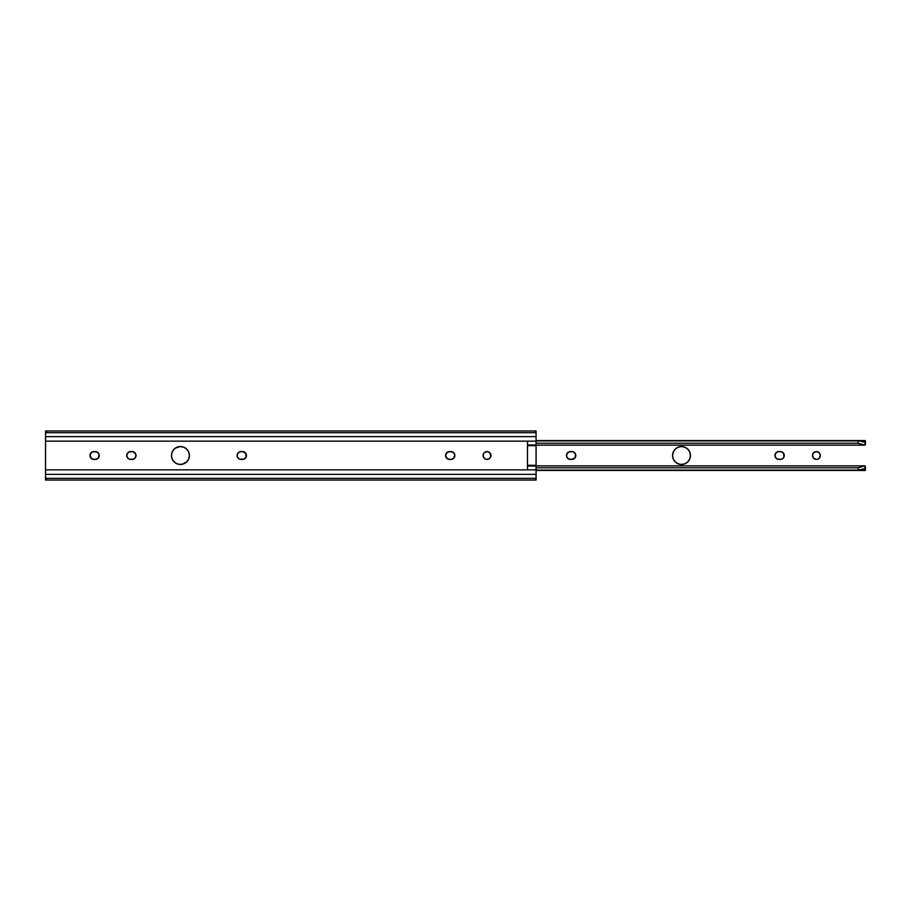 <?xml version="1.0" encoding="UTF-8"?>
<svg xmlns="http://www.w3.org/2000/svg" width="911" height="911" viewBox="0 0 911 911"><rect width="100%" height="100%" fill="white"/><g stroke="black" fill="none" stroke-linecap="round" stroke-linejoin="round"><path stroke-width="1.37" d="M178.704 464.28A8.951 8.951 0 0 0 180.435 464.451A8.951 8.951 0 0 1 171.496 455.5A8.951 8.951 0 0 1 180.446 446.549A8.951 8.951 0 0 0 178.704 446.72M178.693 446.72A8.951 8.951 0 0 0 178.693 464.28L175.47 462.947L172.999 460.476L171.667 457.242L171.667 453.758L172.999 450.524L175.47 448.053L180.446 446.549L183.863 447.233L186.778 449.169L188.714 452.072L189.397 455.5L188.714 458.928L186.778 461.831L182.189 464.28L178.693 464.28L180.446 464.451A8.951 8.951 0 0 0 189.397 455.5A8.951 8.951 0 0 0 180.446 446.549L178.613 446.732M485.517 459.121L483.388 457.003L483.388 453.997A3.929 3.929 0 0 0 486.246 459.349L487.021 459.429A3.929 3.929 0 0 1 483.092 455.5A3.929 3.929 0 0 1 487.021 451.571L489.788 452.721L490.87 456.263L489.196 458.768L486.246 459.349A3.929 3.929 0 0 0 487.009 459.429M487.009 451.571A3.929 3.929 0 0 0 484.242 452.721L487.021 451.571A3.929 3.929 0 0 1 490.938 455.5A3.929 3.929 0 0 1 487.021 459.429A3.929 3.929 0 0 0 489.207 452.243L488.512 451.879M45.55 430.994L45.55 432.691L536.067 432.691L536.067 430.971L45.55 430.971L45.55 436.642L536.067 436.642L536.067 432.691L45.55 432.691L45.55 441.152L536.067 441.152L536.067 436.642L45.55 436.642L45.55 469.848L527.48 469.848L527.48 441.152L45.55 441.152L45.55 480.029L536.067 480.029L536.067 478.309L45.55 478.309L536.067 478.309L536.067 474.358L45.55 474.358L536.067 474.358L536.067 469.848L45.55 469.848L45.55 480.006M483.388 453.997L484.242 452.721M448.724 459.349L449.487 459.429A3.929 3.929 0 0 1 445.57 455.5A3.929 3.929 0 0 1 449.487 451.571L453.143 452.232L454.817 454.737L453.735 458.279L450.968 459.429L447.312 458.768L445.57 455.5L447.312 452.232L450.968 451.571A3.929 3.929 0 0 1 454.885 455.5A3.929 3.929 0 0 1 450.968 459.429A3.929 3.929 0 0 0 453.143 452.243A3.929 3.929 0 0 0 450.968 451.571L451.731 451.651M245.264 452.721A3.929 3.929 0 0 0 242.497 451.571L245.754 453.325L246.118 457.003L244 459.121L239.525 459.121L237.395 457.003L237.395 453.997L239.525 451.879L242.497 451.571A3.929 3.929 0 0 1 246.414 455.5A3.929 3.929 0 0 1 242.497 459.429A3.929 3.929 0 0 0 245.264 458.279M132.892 451.651L135.75 453.997L135.75 457.003L133.632 459.121L129.886 459.349L127.392 457.675L126.811 454.737L128.474 452.232L132.129 451.571A3.929 3.929 0 0 1 136.046 455.5A3.929 3.929 0 0 1 132.129 459.429A3.929 3.929 0 0 0 135.386 457.675M93.104 459.349L93.867 459.429A3.929 3.929 0 0 1 89.938 455.5A3.929 3.929 0 0 1 93.867 451.571L97.523 452.232L99.185 454.737L98.115 458.279L95.336 459.429L91.681 458.768L89.938 455.5L91.681 452.232L95.336 451.571A3.929 3.929 0 0 1 99.265 455.5A3.929 3.929 0 0 1 95.336 459.429A3.929 3.929 0 0 0 97.523 452.243A3.929 3.929 0 0 0 95.336 451.571L96.099 451.651M182.189 446.72L180.446 446.549A8.951 8.951 0 0 1 188.714 452.072M489.788 458.279L490.277 457.675M489.788 452.721L489.196 452.232A3.929 3.929 0 0 0 487.021 451.571M452.46 459.121L453.143 458.768M454.589 453.997L454.225 453.325M239.525 459.121L241.016 459.429A3.929 3.929 0 0 1 237.099 455.5A3.929 3.929 0 0 1 241.016 451.571L242.497 451.571M127.039 453.985A3.929 3.929 0 0 1 128.474 452.243L127.882 452.721M127.882 458.279L129.157 459.121M96.839 459.121L97.523 458.768M98.957 453.997L98.604 453.325M536.067 430.994L536.067 480.029M535.577 479.163L534.928 478.537M534.928 432.463L535.577 431.837M46.689 478.537L46.04 479.163M46.04 431.837L46.7 432.463M93.867 451.571A3.929 3.929 0 0 0 91.681 458.757A3.929 3.929 0 0 0 93.867 459.429L95.336 459.429M135.978 456.263A3.929 3.929 0 0 0 135.978 454.737M135.386 453.325A3.929 3.929 0 0 0 132.129 451.571L130.66 451.571A3.929 3.929 0 0 0 128.485 452.232M127.028 454.008A3.929 3.929 0 0 0 126.811 454.726M126.8 454.737A3.929 3.929 0 0 0 126.8 456.263M126.811 456.274A3.929 3.929 0 0 0 127.028 456.992M127.039 457.015A3.929 3.929 0 0 0 128.474 458.757M128.485 458.768A3.929 3.929 0 0 0 130.66 459.429A3.929 3.929 0 0 1 126.731 455.5A3.929 3.929 0 0 1 130.66 451.571M132.129 459.429L130.66 459.429M246.118 457.003A3.929 3.929 0 0 0 246.118 453.997M241.016 451.571A3.929 3.929 0 0 0 238.249 452.721M237.395 453.997A3.929 3.929 0 0 0 241.016 459.429L242.497 459.429M449.487 451.571A3.929 3.929 0 0 0 447.312 458.757A3.929 3.929 0 0 0 449.487 459.429L450.968 459.429M536.067 466.022L536.067 465.316L527.48 465.316L536.067 465.316L536.067 445.684L527.48 445.684L536.067 445.684L536.067 444.978L527.48 444.978L536.067 444.978L536.067 441.152L527.48 441.152L527.48 469.848L536.067 469.848L536.067 466.022L527.48 466.022L536.067 466.022M183.863 463.767A8.951 8.951 0 0 0 189.397 455.523M679.754 464.28L681.508 464.451A8.951 8.951 0 0 1 672.557 455.5A8.951 8.951 0 0 1 681.508 446.549A8.951 8.951 0 0 0 678.069 463.767L675.176 461.831L673.24 458.928L672.557 455.5L673.24 452.072L675.176 449.169L678.08 447.233L681.508 446.549L684.935 447.233L687.839 449.169L689.775 452.072L690.458 455.5L689.775 458.928L687.839 461.831L684.935 463.767L681.508 464.451L678.08 463.767M815.63 459.349L816.393 459.429A3.929 3.929 0 0 1 812.475 455.5A3.929 3.929 0 0 1 816.393 451.571A3.929 3.929 0 0 0 812.475 455.5A3.929 3.929 0 0 0 816.393 459.429L813.625 458.279L812.475 455.5L813.625 452.721L816.393 451.571L819.171 452.721L820.321 455.5L819.171 458.279L817.167 459.349A3.929 3.929 0 0 0 820.014 457.015M864.049 468.801L858.094 470.099L858.094 467.787L858.094 470.099L536.067 470.099L858.094 470.099L864.334 468.846L864.869 469.951L859.802 469.951L865.143 470.429M864.892 465.874L858.094 467.787L536.067 467.787L858.094 467.787L864.892 465.874L865.234 470.463L536.067 470.463M865.45 467.833L865.427 466.523M865.086 440.617L859.802 441.049L865.234 440.537L864.892 445.126L858.094 443.213L536.067 443.213L858.094 443.213L858.094 440.901L536.067 440.901L858.094 440.901L858.094 443.213L864.892 445.126M782.526 452.232L780.34 451.571A3.929 3.929 0 0 1 784.269 455.5A3.929 3.929 0 0 1 780.34 459.429L776.696 458.768L775.022 456.263L775.614 453.325L778.108 451.651L781.114 451.651L783.608 453.325L783.972 457.003L782.526 458.768L780.34 459.429L782.526 458.768M573.372 451.879L571.88 451.571A3.929 3.929 0 0 1 575.798 455.5A3.929 3.929 0 0 1 571.88 459.429L568.225 458.768L566.551 456.263L567.143 453.325L569.637 451.651L573.372 451.879L575.501 453.997L575.137 457.675L571.88 459.429L573.372 459.121M865.427 444.466L865.45 443.167M859.369 440.992L858.094 440.901L859.369 440.992M861.772 441.55L860.61 441.22L861.772 441.55M864.334 442.154L862.819 441.903L864.334 442.154L864.869 441.049L864.049 442.199M683.25 446.72L681.508 446.549A8.951 8.951 0 0 1 690.458 455.5A8.951 8.951 0 0 1 681.508 464.451L683.25 464.28M689.775 458.928A8.951 8.951 0 0 1 687.839 461.82L689.775 458.928A8.951 8.951 0 0 0 690.287 457.254L690.287 453.758A8.951 8.951 0 0 0 689.775 452.084L687.839 449.169A8.951 8.951 0 0 1 689.775 452.072M681.508 446.549L679.754 446.72M676.531 448.053L675.176 449.169M674.06 450.524L672.728 453.758L672.728 457.242M675.176 461.831L676.531 462.947M817.896 459.121L818.579 458.768M819.171 458.279L820.025 457.003A3.929 3.929 0 0 0 820.242 456.274M820.242 456.263L820.242 454.737A3.929 3.929 0 0 1 820.253 456.263M818.579 452.232L817.896 451.879M816.393 459.429A3.929 3.929 0 0 0 820.321 455.5A3.929 3.929 0 0 0 816.393 451.571L815.63 451.651M813.136 453.325L812.771 453.997M812.771 457.003L813.136 457.675M783.608 457.675L784.189 454.737M783.972 453.997L783.608 453.325M776.696 458.768L778.871 459.429A3.929 3.929 0 0 1 774.954 455.5A3.929 3.929 0 0 1 778.871 451.571L776.696 452.232M776.104 452.721L775.25 453.997M775.022 454.737L775.022 456.263A3.929 3.929 0 0 1 775.022 454.737M575.137 457.675L575.729 454.737M568.897 451.879L568.225 452.232M567.143 453.325L566.779 453.997M566.779 457.003L567.143 457.675M568.225 458.768L568.897 459.121M569.637 459.349L570.4 459.429A3.929 3.929 0 0 1 566.483 455.5A3.929 3.929 0 0 1 570.4 451.571A3.929 3.929 0 0 0 569.637 459.349A3.929 3.929 0 0 0 570.4 459.429L571.88 459.429A3.929 3.929 0 0 0 575.798 455.511M865.45 441.061L865.45 444.044M865.45 466.956L865.37 470.361M864.334 468.846L864.869 469.951M570.4 451.571L571.88 451.571A3.929 3.929 0 0 1 575.501 453.997M781.843 459.121A3.929 3.929 0 0 1 780.34 459.429L778.871 459.429A3.929 3.929 0 0 1 775.022 456.274M781.843 451.879A3.929 3.929 0 0 0 780.34 451.571L778.871 451.571A3.929 3.929 0 0 0 775.022 454.726M816.404 459.429A3.929 3.929 0 0 0 817.156 459.349M820.242 454.726A3.929 3.929 0 0 0 820.025 454.008M820.014 453.985A3.929 3.929 0 0 0 816.404 451.571M684.935 463.767A8.951 8.951 0 0 0 687.828 461.831M690.287 457.231A8.951 8.951 0 0 0 690.287 453.769M687.828 449.169A8.951 8.951 0 0 0 684.935 447.233M865.017 465.863L536.067 465.863M865.017 445.137L536.067 445.137M536.067 440.537L865.234 440.537"/></g></svg>
